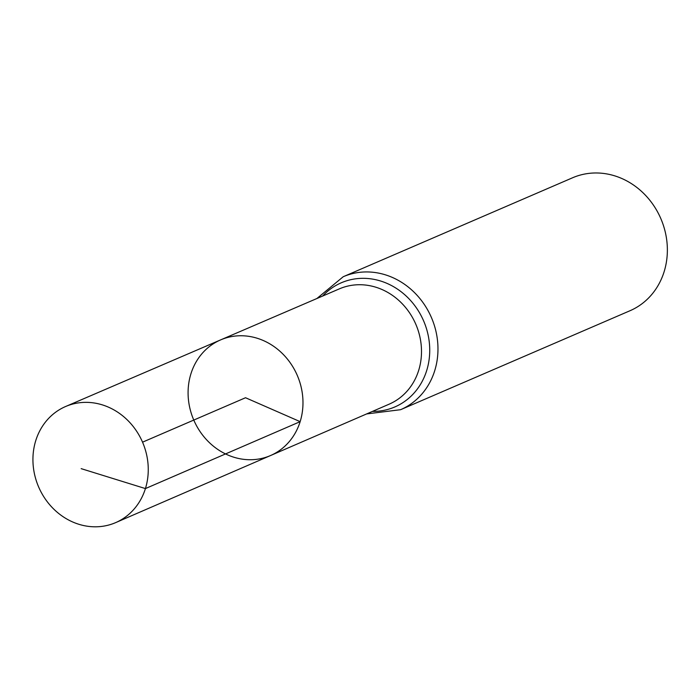 <?xml version="1.0" encoding="UTF-8"?>
<svg xmlns="http://www.w3.org/2000/svg" width="700" height="700" viewBox="0 0 700 700"><rect width="100%" height="100%" fill="white"/><g stroke="black" fill="none" stroke-linecap="round" stroke-linejoin="round"><path stroke-width="1.05" d="M300.151 421.654A62.983 56.367 -113.3 0 0 283.377 354.541A62.983 56.367 -113.3 0 0 220.649 339.885A62.983 56.367 -113.3 0 0 193.778 420.07A62.983 56.367 -113.3 0 0 270.541 455.543A62.983 56.367 -113.3 0 0 300.151 421.654M400.601 409.701L629.991 310.739A72.415 64.803 -113.3 0 0 664.116 271.74A72.415 64.803 -113.3 0 0 644.788 194.548A72.415 64.803 -113.3 0 0 572.626 177.756L343.227 276.727A72.415 64.803 66.7 0 1 415.398 293.51A72.415 64.803 66.7 0 1 434.717 370.703A72.415 64.803 66.7 0 1 400.601 409.701L366.651 413.919M270.541 455.543L389.156 404.171A62.799 56.201 66.7 0 0 418.679 370.379A62.799 56.201 66.7 0 0 401.949 303.459A62.799 56.201 66.7 0 0 339.404 288.846L220.649 339.885A62.983 56.367 66.7 0 1 297.281 375.41A62.983 56.367 66.7 0 1 270.541 455.543L115.701 522.602A63.219 56.578 66.7 0 1 52.666 507.999A63.219 56.578 66.7 0 1 35.77 440.58A63.219 56.578 66.7 0 1 65.616 406.507A63.219 56.578 66.7 0 1 142.546 442.172A63.219 56.578 66.7 0 1 115.701 522.602M142.546 442.172L245.534 397.74L300.151 421.654L145.425 488.582L81.174 468.65M322.656 296.039A67.611 60.506 66.7 0 1 423.623 320.906A67.611 60.506 66.7 0 1 372.435 411.416M343.227 276.727L316.873 298.533M220.649 339.885L65.616 406.507"/></g></svg>
